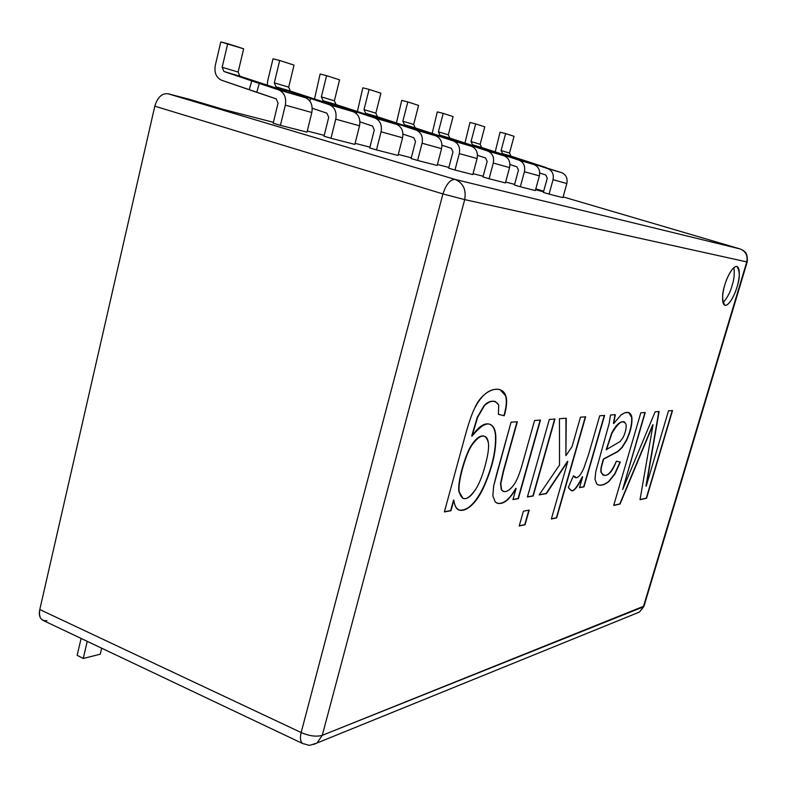 <?xml version="1.0" encoding="UTF-8"?>
<svg xmlns="http://www.w3.org/2000/svg" width="787" height="787" viewBox="0 0 787 787"><rect width="100%" height="100%" fill="white"/><g stroke="black" fill="none" stroke-linecap="round" stroke-linejoin="round"><path stroke-width="1.18" d="M643.353 606.885L746.755 261.894L464.694 199.613L322.276 735.333L644.032 606.098L639.467 612.06L636.801 613.132L639.467 612.05L643.353 606.885L322.276 735.333L464.694 199.613L746.755 261.894C747.965 255.608 745.751 251.299 740.124 248.948L455.122 179.426C463.179 182.928 466.376 189.657 464.694 199.613C466.376 189.657 463.179 182.928 455.122 179.426C450.253 179.367 446.19 184.207 442.924 193.927L464.694 199.613L442.924 193.927C446.19 184.207 450.253 179.367 455.122 179.426L167.916 93.742C161.886 93.2 157.518 97.342 154.813 106.176L442.924 193.927L301.155 732.54C309.311 736.061 316.344 736.996 322.276 735.333C316.344 736.996 309.311 736.061 301.155 732.54C299.817 738.176 300.368 741.866 302.808 743.607C300.368 741.866 299.817 738.176 301.155 732.54L39.793 609.541C38.681 614.686 39.694 618.277 42.852 620.294L302.808 743.607C311.809 745.525 306.222 746.361 316.994 743.017L313.708 744.413L316.984 743.017L322.276 735.333L316.994 743.017L639.467 612.05L643.923 606.482L747.197 261.973C748.004 253.06 744.945 251.997 743.292 250.473L740.124 248.948C745.751 251.299 747.965 255.608 746.755 261.894L643.353 606.885M724.837 284.924C726.401 278.913 732.235 266.075 736.829 266.449C741.069 267.954 738.963 281.185 737.026 286.95C735.481 292.803 729.874 305.356 725.201 305.376C720.843 304.274 722.83 290.885 724.837 284.924C721.856 293.797 721.876 300.595 724.916 305.307C729.49 306.251 735.56 292.774 737.026 286.95C740.036 278.136 740.016 271.308 736.957 266.478C732.422 265.553 726.322 279.001 724.837 284.924M646.206 486.14L668.488 410.824L672.531 410.539L646.53 498.269L640.018 499.696L653.033 424.783L620.048 504.044L613.703 505.431L640.805 412.831L645.242 412.506L622.665 489.524L655.158 411.788L659.103 411.503L646.206 486.14L659.103 411.503L655.158 411.788L622.665 489.524L645.242 412.506L640.805 412.831L613.703 505.431L620.048 504.044L653.033 424.783L640.018 499.696L646.53 498.269L672.531 410.539L668.488 410.824L646.206 486.14M610.486 415.015L615.316 414.67L613.683 423.534L620.992 415.015C627.062 410.814 630.692 411.601 631.853 417.356C632.404 423.829 630.633 431.522 626.541 440.435L622.242 447.41L617.874 451.6L603.668 459.096C600.786 468.619 601.12 469.101 601.15 472.19C605.203 478.703 610.269 475.043 616.349 461.212L620.323 462.048L614.952 473.99L608.912 481.555C603.777 485.392 599.733 486.209 596.782 484.015L594.962 479.362L595.789 471.521L609.148 423.544L610.486 415.015L609.148 423.544L595.789 471.521L594.962 479.362L596.782 484.015L598.199 484.93C601.347 485.815 604.918 484.694 608.912 481.555L614.952 473.99L620.323 462.048L616.349 461.212C612.355 471.964 607.967 476.597 603.196 475.112L601.15 472.19C601.12 469.101 600.786 468.619 603.668 459.096L617.874 451.6L622.242 447.41L626.541 440.435C630.633 431.522 632.404 423.829 631.853 417.356L628.774 412.575L625.163 412.634L620.992 415.015L613.683 423.534L615.316 414.67L610.486 415.015M573.467 475.761L576.477 477.739C578.878 477.138 581.367 473.853 583.944 467.881L588.833 453.607L599.724 415.792L604.593 415.438L583.974 486.858L579.517 487.655L582.646 476.794C574.284 493.813 571.49 491.865 568.342 487.458L573.467 475.761L568.342 487.458L570.929 490.291C573.093 492.534 576.999 488.038 582.646 476.794L579.517 487.655L583.974 486.858L604.593 415.438L599.724 415.792L588.833 453.607L583.944 467.881C581.367 473.853 578.878 477.138 576.477 477.739L575.267 477.611L573.467 475.761M572.031 446.682L580.462 417.189L585.626 416.815L556.675 517.856L551.353 519.017L567.821 461.418L546.394 493.606L539.134 494.905L559.527 464.999L559.459 418.704L566.256 418.212L565.892 455.653L572.031 446.682L565.892 455.653L566.256 418.212L559.459 418.704L559.527 464.999L539.134 494.905L546.394 493.606L567.821 461.418L551.353 519.017L556.675 517.856L585.626 416.815L580.462 417.189L572.031 446.682M519.213 526.011L523.394 511.225L529.208 510.065L525.057 524.742L519.213 526.011L525.057 524.742L529.208 510.065L523.394 511.225L519.213 526.011M527.408 497.01L549.316 419.432L554.973 419.028L533.192 495.967L527.408 497.01L533.192 495.967L554.973 419.028L549.316 419.432L527.408 497.01M517.364 421.743L503.552 471.295L500.817 483.7L501.604 489.848C504.447 493.252 508.5 491.639 513.744 485.028C516.656 481.123 519.528 474.099 522.381 463.956L534.58 420.494L540.482 420.071L518.377 498.633L512.967 499.597L516.105 488.442C508.353 501.545 501.398 506.061 495.259 502.008L492.849 495.889L493.646 486.032L497.02 472.712L511.058 422.196L517.364 421.743L511.058 422.196L493.646 486.032L492.849 495.889L495.259 502.008L497.128 503.198C503.188 504.851 509.504 499.932 516.105 488.442L512.967 499.597L518.377 498.633L540.482 420.071L534.58 420.494L522.381 463.956C519.528 474.099 516.656 481.123 513.744 485.028C509.878 490.114 506.405 492.259 503.336 491.472L501.604 489.848L500.817 483.7L503.552 471.295L517.364 421.743M450.961 510.733L444.37 511.914L464.792 437.159C468.501 423.563 471.807 413.873 474.709 408.089C482.677 389.496 501.476 383.239 505.736 395.684C507.31 400.121 506.808 406.82 504.231 415.772L498.397 414.316L498.722 405.039C495.308 399.835 490.527 400.071 484.379 405.728L477.64 417.287L471.993 436.136C485.313 420.12 493.242 419.914 495.771 435.496C496.42 450.41 492.485 467.498 483.946 486.75C474.345 509.081 456.145 519.656 453.853 500.198L450.961 510.733L453.853 500.198C454.571 505.726 456.293 509.032 459.028 510.114C467.439 511.501 475.751 503.719 483.946 486.75C492.485 467.498 496.42 450.41 495.771 435.496C495.279 429.338 493.351 425.629 489.976 424.38C484.782 422.324 478.781 426.239 471.993 436.136L477.64 417.287L484.379 405.728C487.861 401.99 491.57 400.622 495.525 401.616L498.722 405.039L498.397 414.316L504.231 415.772C506.808 406.82 507.31 400.121 505.736 395.684L500.227 389.693C490.734 387.647 482.224 393.775 474.709 408.089C471.807 413.873 468.501 423.563 464.792 437.159L444.37 511.914L450.961 510.733M535.819 188.87L543.699 191.192M46.915 620.668C41.022 621.11 38.642 617.402 39.793 609.541L154.813 106.176L39.793 609.541L301.155 732.54L442.924 193.927L154.813 106.176C157.518 97.342 161.886 93.2 167.916 93.742L189.697 99.369L223.734 109.531L189.697 99.369L167.916 93.742L455.122 179.426L740.124 248.948L563.128 196.898L740.183 248.967M543.61 191.507L535.731 189.185L543.61 191.507M223.734 109.531L273.414 122.31L223.734 109.531M307.264 131.026L324.224 135.384L307.264 131.026M355.124 143.332L369.939 147.139L355.124 143.332M398.291 154.439L411.286 157.784L398.291 154.439M437.424 164.503L448.875 167.444L437.424 164.503M473.056 173.671L483.179 176.268L473.056 173.671M505.657 182.053L514.609 184.355L505.657 182.053M535.573 189.746L543.532 191.792L535.573 189.746M722.997 302.779C727.483 297.555 730.513 291.81 732.087 285.543C734.084 279.788 734.684 273.807 733.907 267.6C734.684 273.807 734.084 279.788 732.087 285.543C730.513 291.81 727.483 297.555 722.997 302.779M280.418 125.349L273.197 123.195L280.418 125.349L285.327 105.133C286.527 97.627 284.323 92.551 278.736 89.905L259.267 83.442L256.739 92.325L276.168 98.847L278.037 103.195L273.197 123.195L278.037 103.195L276.168 98.847L221.511 80.195L256.739 92.325L259.267 83.442L305.346 97.686C310.835 100.274 313 105.212 311.819 112.511L306.989 132.147L280.418 125.349L306.989 132.147L311.819 112.511L285.327 105.133L280.418 125.349M330.983 138.286L324.018 136.22L330.983 138.286L335.744 119.181C336.905 112.079 334.79 107.258 329.389 104.72L310.59 98.493L309.852 101.031L310.59 98.493L353.294 111.715C358.597 114.194 360.682 118.896 359.531 125.802L354.848 144.395L330.983 138.286L354.848 144.395L359.531 125.802L335.744 119.181L330.983 138.286M376.471 149.933L369.742 147.936L376.471 149.933L381.085 131.803C382.207 125.064 380.17 120.48 374.956 118.05L356.796 112.039L356.354 113.505L356.796 112.039L396.55 124.366C401.665 126.746 403.672 131.222 402.57 137.794L398.025 155.442L376.471 149.933L398.025 155.442L402.57 137.794L381.085 131.803L376.471 149.933M417.602 160.459L411.099 158.531L417.602 160.459L422.078 143.224C423.17 136.81 421.193 132.442 416.156 130.101L398.596 124.307L398.32 125.202L398.596 124.307L435.762 135.836C440.71 138.128 442.648 142.398 441.566 148.654L437.169 165.467L417.602 160.459L437.169 165.467L441.566 148.654L422.078 143.224L417.602 160.459M454.975 170.022L448.679 168.162L454.975 170.022L459.313 153.593C460.375 147.484 458.467 143.303 453.597 141.05L436.608 135.453L436.411 136.082L436.608 135.453L471.462 146.284C476.253 148.487 478.132 152.58 477.079 158.541L472.82 174.586L454.975 170.022L472.82 174.586L477.079 158.541L459.313 153.593L454.975 170.022M489.091 178.747L482.992 176.957L489.091 178.747L493.292 163.057C494.325 157.223 492.485 153.219 487.763 151.045L471.315 145.634L471.138 146.175L471.315 145.634L504.123 155.836C508.766 157.961 510.576 161.876 509.553 167.592L505.421 182.928L489.091 178.747L505.421 182.928L509.553 167.592L493.292 163.057L489.091 178.747M520.345 186.755L514.432 185.014L520.345 186.755L524.417 171.733C525.421 166.136 523.64 162.299 519.076 160.204L503.129 154.96L502.972 155.452L503.129 154.96L534.107 164.601C538.603 166.657 540.354 170.425 539.37 175.895L535.347 190.592L520.345 186.755L535.347 190.592L539.37 175.895L524.417 171.733L520.345 186.755M549.08 194.104L543.355 192.422L549.08 194.104L553.045 179.702C554.018 174.34 552.297 170.651 547.87 168.634L532.406 163.548L561.731 172.687C566.089 174.665 567.781 178.285 566.827 183.538L562.921 197.645L549.08 194.104L562.921 197.645L566.827 183.538L553.045 179.702L549.08 194.104M546.503 167.69L502.519 153.632L532.406 163.548L524.831 160.961L524.654 161.502L524.831 160.961L502.519 153.632L501.093 150.543L505.638 133.593L500.079 132.167L495.2 151.93L500.079 132.167L505.638 133.593L514.039 136.308L509.523 153.062L510.93 156.111L546.503 167.69M547.27 178.157L543.355 192.422L547.27 178.157L545.794 174.999L547.27 178.157M539.744 172.992L545.794 174.999L539.744 172.992M501.093 150.543L502.519 153.632L510.93 156.111L509.523 153.062L501.093 150.543L509.523 153.062L514.039 136.308L505.638 133.593L501.093 150.543M566.827 183.538C567.781 178.285 566.089 174.665 561.731 172.687L547.87 168.634C552.297 170.651 554.018 174.34 553.045 179.702L566.827 183.538M518.407 159.446L472.495 144.778L503.129 154.96L495.485 152.334L495.298 152.934L495.485 152.334L472.495 144.778L471.029 141.571L475.702 123.903L469.977 122.447L464.96 143.077L469.977 122.447L475.702 123.903L484.792 126.845L480.159 144.296L481.614 147.464L518.407 159.446M518.466 170.14L514.432 185.014L518.466 170.14L516.941 166.844L518.466 170.14M509.946 164.532L516.941 166.844L509.946 164.532M471.029 141.571L472.495 144.778L481.614 147.464L480.159 144.296L471.029 141.571L480.159 144.296L484.792 126.845L475.702 123.903L471.029 141.571M539.37 175.895C540.354 170.425 538.603 166.657 534.107 164.601L519.076 160.204C523.64 162.299 525.421 166.136 524.417 171.733L539.37 175.895M487.93 150.504L439.913 135.167L471.315 145.634L463.612 142.968L463.415 143.627L463.612 142.968L439.913 135.167L438.398 131.832L443.209 113.387L437.306 111.892L432.152 133.465L437.306 111.892L443.209 113.387L453.086 116.584L448.315 134.793L449.82 138.089L487.93 150.504M487.143 161.414L482.992 176.957L487.143 161.414L485.569 157.99L487.143 161.414M477.483 155.305L485.569 157.99L477.483 155.305M438.398 131.832L439.913 135.167L449.82 138.089L448.315 134.793L438.398 131.832L448.315 134.793L453.086 116.584L443.209 113.387L438.398 131.832M509.553 167.592C510.576 161.876 508.766 157.961 504.123 155.836L487.763 151.045C492.485 153.219 494.325 157.223 493.292 163.057L509.553 167.592M454.748 140.775L404.42 124.7L436.608 135.453L428.876 132.767L428.649 133.495L428.876 132.767L404.42 124.7L402.855 121.228L407.804 101.936L401.724 100.392L396.422 123.008L401.724 100.392L407.804 101.936L418.586 105.419L413.677 124.454L415.231 127.888L454.748 140.775M452.958 151.901L448.679 168.162L452.958 151.901L451.335 148.32L452.958 151.901M441.979 145.211L451.335 148.32L441.979 145.211M402.855 121.228L404.42 124.7L415.231 127.888L413.677 124.454L402.855 121.228L413.677 124.454L418.586 105.419L407.804 101.936L402.855 121.228M477.079 158.541C478.132 152.58 476.253 148.487 471.462 146.284L453.597 141.05C458.467 143.303 460.375 147.484 459.313 153.593L477.079 158.541M418.487 130.14L365.621 113.259L398.596 124.307L390.864 121.591L390.618 122.408L390.864 121.591L365.621 113.259L364.007 109.629L369.093 89.403L362.817 87.819L357.367 111.587L362.817 87.819L369.093 89.403L380.898 93.23L375.852 113.161L377.445 116.751L418.487 130.14M415.506 141.473L411.099 158.531L415.506 141.473L413.824 137.725L415.506 141.473M402.983 134.115L413.824 137.725L402.983 134.115M364.007 109.629L365.621 113.259L377.445 116.751L375.852 113.161L364.007 109.629L375.852 113.161L380.898 93.23L369.093 89.403L364.007 109.629M441.566 148.654C442.648 142.398 440.71 138.128 435.762 135.836L416.156 130.101C421.193 132.442 423.17 136.81 422.078 143.224L441.566 148.654M378.695 118.463L323.024 100.697L356.796 112.039L349.094 109.324L348.828 110.229L349.094 109.324L323.024 100.697L321.352 96.89L326.595 75.65L320.112 74.027L314.505 99.064L320.112 74.027L326.595 75.65L339.571 79.851L334.377 100.785L336.029 104.533L378.695 118.463M374.287 129.993L369.742 147.936L374.287 129.993L372.546 126.068L374.287 129.993M359.964 121.867L372.546 126.068L359.964 121.867M321.352 96.89L323.024 100.697L336.029 104.533L334.377 100.785L321.352 96.89L334.377 100.785L339.571 79.851L326.595 75.65L321.352 96.89M402.57 137.794C403.672 131.222 401.665 126.746 396.55 124.366L374.956 118.05C380.17 120.48 382.207 125.064 381.085 131.803L402.57 137.794M334.829 105.606L276.03 86.845L310.59 98.493L302.975 95.768L302.68 96.801L302.975 95.768L276.03 86.845L274.309 82.851L279.7 60.481L273.01 58.809L267.639 81.12L267.246 85.262L267.639 81.12L273.01 58.809L279.7 60.481L294.043 65.124L288.691 87.141L290.403 91.085L334.829 105.606M328.71 117.302L324.018 136.22L328.71 117.302L326.9 113.18L328.71 117.302M312.252 108.272L326.9 113.18L312.252 108.272M274.309 82.851L276.03 86.845L290.403 91.085L288.691 87.141L274.309 82.851L288.691 87.141L294.043 65.124L279.7 60.481L274.309 82.851M359.531 125.802C360.682 118.896 358.597 114.194 353.294 111.715L329.389 104.72C334.79 107.258 336.905 112.079 335.744 119.181L359.531 125.802M286.232 91.351L223.951 71.489L259.267 83.442L251.801 80.736L249.312 89.521L251.801 80.736L223.951 71.489L222.16 67.289L227.709 43.659L220.793 41.937L215.274 65.508C214.153 72.768 216.228 77.657 221.511 80.195C216.228 77.657 214.153 72.768 215.274 65.508L220.793 41.937L243.645 48.814L238.136 72.05L239.907 76.191L286.232 91.351M222.16 67.289L223.951 71.489L239.907 76.191L238.136 72.05L222.16 67.289L238.136 72.05L243.645 48.814L227.709 43.659L222.16 67.289M311.819 112.511C313 105.212 310.835 100.274 305.346 97.686L278.736 89.905C284.323 92.551 286.527 97.627 285.327 105.133L311.819 112.511M81.1 638.444L77.156 655.315L83.235 658.463L87.259 641.356L83.235 658.463L77.156 655.315L81.1 638.444M101.651 648.193L100.224 654.213L83.235 658.463L100.224 654.213L101.651 648.193M672.246 410.558L646.53 498.269L640.038 499.538L646.284 498.181L672.246 410.558M652.777 424.695L620.048 504.044L613.742 505.264L619.792 503.946L652.777 424.695M644.956 412.526L622.665 489.524L644.956 412.526M658.827 411.522L645.96 486.051L658.827 411.522M615.031 414.69L613.417 423.436L615.021 414.818M628.636 412.526L631.587 417.267C632.148 423.74 630.377 431.424 626.275 440.336L621.986 447.321L617.608 451.512L603.403 458.998C600.52 468.521 600.845 469.003 600.875 472.092L603.058 475.063L600.875 472.092C600.845 469.003 600.52 468.521 603.403 458.998L617.608 451.512L621.986 447.321L626.275 440.336C630.377 431.424 632.148 423.74 631.587 417.267L628.636 412.526M620.048 461.989L614.696 473.902L608.646 481.457C604.75 484.536 601.219 485.677 598.071 484.871C601.219 485.677 604.75 484.536 608.646 481.457L614.696 473.902L620.048 461.989M606.472 449.78L611.814 433.558C616.132 425.039 620.323 421.153 624.386 421.881L626.118 424.429C626.482 428.217 625.449 432.614 623.009 437.611L620.117 441.546L606.197 449.682L620.117 441.546L623.009 437.611C625.449 432.614 626.482 428.217 626.118 424.429C623.088 419.146 618.316 422.186 611.814 433.558L606.472 449.78M624.248 421.832L624.121 421.783C620.048 421.055 615.857 424.95 611.538 433.47L606.197 449.682L611.538 433.47C615.946 424.823 620.186 420.947 624.248 421.832M604.278 415.467L583.974 486.858L579.557 487.497L583.708 486.76L604.278 415.467M582.37 476.696L582.37 476.696C576.802 487.792 572.946 492.298 570.791 490.232C572.946 492.298 576.802 487.792 582.37 476.696M573.369 475.987L575.13 477.552L573.369 475.987M585.312 416.835L556.675 517.856L551.402 518.83L556.399 517.748L585.312 416.835M567.535 461.32L546.394 493.606L539.262 494.728L546.109 493.498L567.535 461.32M565.961 418.231L565.892 455.653L565.961 418.231M528.874 510.133L525.057 524.742L519.272 525.824L524.772 524.634L528.874 510.133M554.648 419.048L533.192 495.967L527.457 496.843L532.907 495.859L554.648 419.048M540.148 420.091L518.377 498.633L513.016 499.43L518.092 498.515L540.148 420.091M515.81 488.333L515.81 488.333C509.297 499.696 503.021 504.634 496.981 503.139C503.021 504.634 509.297 499.696 515.81 488.333M517.029 421.763L503.257 471.187L500.522 483.592L501.309 489.74L503.188 491.413L501.309 489.74L500.522 483.592L503.257 471.187L517.029 421.763M500.06 389.644L505.421 395.576C506.995 400.012 506.494 406.712 503.926 415.664L498.407 414.277L503.926 415.664C506.494 406.712 506.995 400.012 505.421 395.576L500.06 389.644M495.357 401.567L495.21 401.508C491.255 400.514 487.547 401.882 484.064 405.61L477.325 417.169L471.679 436.028L477.325 417.169L484.064 405.61C487.625 401.813 491.393 400.465 495.357 401.567M489.819 424.331C493.095 425.629 494.984 429.318 495.466 435.388C496.115 450.302 492.18 467.38 483.641 486.632C475.535 503.454 467.271 511.255 458.87 510.045C467.271 511.255 475.535 503.454 483.641 486.632C492.18 467.38 496.115 450.302 495.466 435.388C494.984 429.318 493.095 425.629 489.819 424.331M453.538 500.07L450.656 510.606L444.419 511.727L450.656 510.606L453.538 500.07M484.497 436.244L484.339 436.185C480.709 435.004 476.597 437.739 472.023 444.389C465.53 453.056 456.863 483.356 459.028 492.023L462.854 498.368L459.028 492.023C456.863 483.356 465.53 453.056 472.023 444.389C476.686 437.631 480.847 434.916 484.497 436.244M484.89 466.612C482.126 476.597 478.978 484.28 475.466 489.681C470.793 496.695 466.642 499.607 463.002 498.427L459.342 492.141C457.178 483.484 465.845 453.174 472.338 444.507C476.912 437.857 481.024 435.122 484.654 436.303C486.641 437.031 487.891 439.235 488.402 442.933C489.071 447.823 487.901 455.712 484.89 466.612C487.901 455.712 489.071 447.823 488.402 442.933C485.963 433.273 480.611 433.794 472.338 444.507C465.845 453.174 457.178 483.484 459.342 492.141C462.038 501.585 467.419 500.768 475.466 489.681C478.978 484.28 482.126 476.597 484.89 466.612M563.128 196.898L740.164 248.958"/></g></svg>
